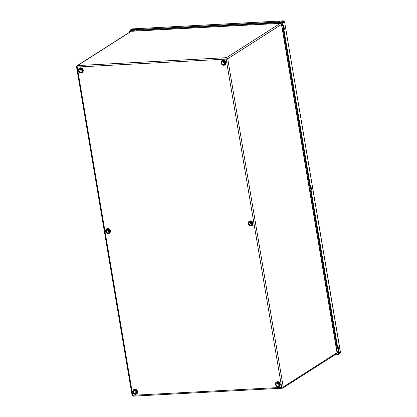 <?xml version="1.0" encoding="UTF-8"?>
<svg xmlns="http://www.w3.org/2000/svg" width="417" height="417" viewBox="0 0 417 417"><rect width="100%" height="100%" fill="white"/><g stroke="black" fill="none" stroke-linecap="round" stroke-linejoin="round"><path stroke-width="0.63" d="M133.409 396.108A1.178 0.532 -93 0 1 133.284 396.15A1.178 0.532 -93 0 1 132.721 395.29A1.178 0.532 87 0 0 133.284 396.15A1.178 0.532 87 0 0 133.409 396.108M132.168 395.029L132.721 395.29L132.059 395.17A1.178 1.178 0 0 0 133.284 396.15L282.246 388.227A1.178 0.532 -93 0 1 281.683 387.372A1.178 0.532 87 0 0 282.246 388.227A1.178 0.532 87 0 0 282.377 388.185A1.178 0.532 -93 0 1 282.246 388.227A1.178 1.178 0 0 0 282.815 388.045A1.178 1.016 57.5 0 1 282.377 388.185A1.178 1.016 -122.5 0 0 283.232 386.997A1.178 1.016 57.5 0 1 282.815 388.045L336.608 353.746A1.178 1.016 57.5 0 1 336.165 353.882M227.713 58.745A1.178 1.016 -122.5 0 0 226.473 57.666A1.178 0.532 87 0 0 226.165 59.115L227.713 58.745L226.165 59.115L281.683 387.372L283.232 386.997L281.683 387.372L132.721 395.29L77.202 67.038L226.165 59.115A1.178 0.532 87 0 1 226.473 57.666A1.178 1.016 57.5 0 1 227.713 58.745L281.501 24.441A1.178 1.016 -122.5 0 0 280.26 23.368L226.473 57.666L280.26 23.368A1.178 1.016 57.5 0 1 281.501 24.441L227.713 58.745L283.232 386.997L337.025 352.699A1.178 1.016 57.5 0 1 336.608 353.746A1.178 1.016 -122.5 0 0 337.025 352.699L283.232 386.997M336.608 353.746A1.178 1.178 0 0 0 337.134 352.558L281.616 24.301A1.178 1.178 0 0 0 280.391 23.321A1.178 0.532 87 0 0 280.26 23.368A1.178 0.532 -93 0 1 280.391 23.321L271.999 23.769A1.178 0.532 -93 0 1 272.129 23.8M271.868 23.811L280.26 23.368L271.868 23.811A1.178 0.532 -93 0 1 271.999 23.769A1.178 0.532 87 0 0 271.868 23.811L131.298 31.285L77.51 65.589A1.178 0.532 87 0 0 77.202 67.038L76.54 66.918L77.202 67.038A1.178 0.532 87 0 1 77.51 65.589A1.178 1.016 -122.5 0 0 77.067 65.73A1.178 1.016 57.5 0 1 77.51 65.589L226.473 57.666M77.51 65.589L131.298 31.285L139.69 30.842A1.178 0.532 -93 0 1 139.82 30.795L131.428 31.244A1.178 0.532 87 0 0 131.298 31.285A1.178 0.532 -93 0 1 131.428 31.244A1.178 1.178 0 0 0 130.855 31.426A1.178 1.016 57.5 0 1 131.298 31.285A1.178 1.016 -122.5 0 0 130.855 31.426L77.067 65.73A1.178 1.016 -122.5 0 0 76.65 66.777L76.54 66.918A1.178 1.178 0 0 1 77.067 65.73M139.69 30.842A1.178 0.532 -93 0 1 139.82 30.795A1.178 0.532 -93 0 1 139.95 30.827M279.239 384.25A1.767 1.527 -122.5 0 0 276.09 384.417A1.767 1.527 -122.5 0 0 279.239 384.25M277.639 382.644A1.767 1.527 -122.5 0 0 279.187 385.068M278.327 382.889A1.131 0.975 -122.5 0 0 279.254 384.344M279.254 386.387A2.591 2.241 -122.5 0 0 279.359 386.324A2.591 2.241 -122.5 0 0 280.12 383.463A2.591 2.241 -122.5 0 0 277.545 381.654A2.591 2.241 -122.5 0 0 276.57 381.962A2.591 2.241 -122.5 0 0 276.476 382.024M252.05 223.517A1.767 1.527 -122.5 0 0 248.907 223.684A1.767 1.527 -122.5 0 0 252.05 223.517M250.455 221.912A1.767 1.527 -122.5 0 0 251.998 224.336M251.138 222.157A1.131 0.975 -122.5 0 0 252.066 223.611M252.071 225.654A2.591 2.241 -122.5 0 0 252.17 225.592A2.591 2.241 -122.5 0 0 252.931 222.73A2.591 2.241 -122.5 0 0 250.356 220.921A2.591 2.241 -122.5 0 0 249.387 221.229A2.591 2.241 -122.5 0 0 249.288 221.297M136.567 391.834A1.767 1.527 -122.5 0 0 133.419 392.006A1.767 1.527 -122.5 0 0 136.567 391.834M134.967 390.229A1.767 1.527 -122.5 0 0 136.515 392.658M135.655 390.479A1.131 0.975 -122.5 0 0 136.583 391.933M136.583 393.971A2.591 2.241 -122.5 0 0 136.687 393.914A2.591 2.241 -122.5 0 0 137.448 391.047A2.591 2.241 -122.5 0 0 134.873 389.238A2.591 2.241 -122.5 0 0 133.904 389.546A2.591 2.241 -122.5 0 0 133.805 389.614M109.384 231.107A1.767 1.527 -122.5 0 0 106.236 231.273A1.767 1.527 -122.5 0 0 109.384 231.107M107.784 229.501A1.767 1.527 -122.5 0 0 109.327 231.925M108.467 229.746A1.131 0.975 -122.5 0 0 109.395 231.2M109.4 233.244A2.591 2.241 -122.5 0 0 109.499 233.181A2.591 2.241 -122.5 0 0 110.26 230.314A2.591 2.241 -122.5 0 0 107.685 228.506A2.591 2.241 -122.5 0 0 106.716 228.813A2.591 2.241 -122.5 0 0 106.616 228.881M224.867 62.785A1.767 1.527 -122.5 0 0 221.719 62.951A1.767 1.527 -122.5 0 0 224.867 62.785M223.267 61.179A1.767 1.527 -122.5 0 0 224.815 63.608M223.955 61.424A1.131 0.975 -122.5 0 0 224.883 62.878M224.883 64.922A2.591 2.241 -122.5 0 0 224.987 64.864A2.591 2.241 -122.5 0 0 225.748 61.997A2.591 2.241 -122.5 0 0 223.173 60.189A2.591 2.241 -122.5 0 0 222.198 60.496A2.591 2.241 -122.5 0 0 222.105 60.564M82.196 70.374A1.767 1.527 -122.5 0 0 79.048 70.541A1.767 1.527 -122.5 0 0 82.196 70.374M80.596 68.769A1.767 1.527 -122.5 0 0 82.144 71.192M81.284 69.014A1.131 0.975 -122.5 0 0 82.212 70.468M82.212 72.511A2.591 2.241 -122.5 0 0 82.316 72.449A2.591 2.241 -122.5 0 0 83.077 69.587A2.591 2.241 -122.5 0 0 80.502 67.778A2.591 2.241 -122.5 0 0 79.532 68.08A2.591 2.241 -122.5 0 0 79.433 68.148M283.2 25.536L282.554 25.583L282.137 23.091L283.841 21.814L284.561 21.72L340.376 352.365L338.682 353.564L338.26 351.078L338.792 350.697L338.104 346.626L337.572 347.001L311.077 190.345L311.608 189.97L310.915 185.893L310.389 186.269L283.888 29.612L284.42 29.237L283.732 25.161L283.2 25.536L282.778 23.05L284.472 21.846L283.826 21.887M338.682 353.564L338.036 353.611L337.619 351.119L338.151 350.744L337.515 347.007M337.572 347.001L336.926 347.043L310.43 190.387L310.962 190.011L310.331 186.274M310.389 186.269L309.742 186.31L283.247 29.654L283.779 29.279L283.143 25.541M283.888 29.612L283.247 29.654M282.137 23.091L282.778 23.05M338.26 351.078L337.619 351.119M311.077 190.345L310.43 190.387M338.792 350.697L338.151 350.744M284.42 29.237L283.779 29.279M311.608 189.97L310.962 190.011M131.11 30.55L130.026 31.181L130.14 31.88M130.479 30.587L129.411 31.202L129.583 32.239M130.026 31.181L129.411 31.202M283.847 21.851A0.469 0.407 57.5 0 1 283.727 21.726L281.517 22.554L279.208 22.674L279.109 21.986L279.718 21.679L275.329 22.19L136.437 29.576L137.047 29.263L133.268 29.466L130.354 29.899L132.293 28.914A1.178 0.532 -93 0 1 132.398 28.882A1.178 0.532 -93 0 1 132.502 28.898M275.329 22.19L275.428 22.878L279.166 22.398M275.428 22.878L136.536 30.264L136.437 29.576M132.663 29.774L132.762 30.462L136.5 29.988M132.762 30.462L130.453 30.587L130.354 29.899M283.581 22.065A0.469 0.407 57.5 0 1 283.43 21.913L283.722 20.986A1.178 0.532 87 0 0 283.461 20.85A1.178 0.532 87 0 0 283.357 20.876L281.418 21.866L279.109 21.986M281.517 22.554L281.418 21.866M133.268 29.466L133.367 30.154M275.939 21.877L276.038 22.565M335.732 354.304L337.608 354.205L338.411 353.585M337.608 354.205L337.739 354.872L335.43 354.992L335.346 354.549M337.739 354.872L339.605 353.434A1.178 0.532 87 0 0 339.865 352.928L339.579 352.563M283.727 21.726L283.722 20.986M283.841 21.814L283.649 22.106M281.501 24.441L337.025 352.699M277.341 381.779A2.591 2.241 -122.5 0 0 276.372 382.087A2.591 2.241 -122.5 0 0 275.611 384.948A2.591 2.241 -122.5 0 0 278.186 386.762A2.591 2.241 -122.5 0 0 279.155 386.455A2.591 2.241 -122.5 0 0 279.916 383.588A2.591 2.241 -122.5 0 0 277.341 381.779M277.284 382.071A2.356 2.038 -122.5 0 0 275.569 384.443A2.356 2.038 -122.5 0 0 278.05 386.595A2.356 2.038 -122.5 0 0 279.765 384.224A2.356 2.038 -122.5 0 0 277.284 382.071M250.158 221.046A2.591 2.241 -122.5 0 0 249.189 221.354A2.591 2.241 -122.5 0 0 248.428 224.221A2.591 2.241 -122.5 0 0 251.003 226.03A2.591 2.241 -122.5 0 0 251.972 225.722A2.591 2.241 -122.5 0 0 252.733 222.855A2.591 2.241 -122.5 0 0 250.158 221.046M250.096 221.338A2.356 2.038 -122.5 0 0 248.381 223.715A2.356 2.038 -122.5 0 0 250.862 225.863A2.356 2.038 -122.5 0 0 252.577 223.491A2.356 2.038 -122.5 0 0 250.096 221.338M135.515 394.346A2.591 2.241 -122.5 0 0 136.489 394.039A2.591 2.241 -122.5 0 0 137.25 391.177A2.591 2.241 -122.5 0 0 134.675 389.369A2.591 2.241 -122.5 0 0 133.701 389.671A2.591 2.241 -122.5 0 0 132.929 392.512A2.591 2.241 -122.5 0 0 135.462 394.346M134.613 389.655A2.356 2.038 -122.5 0 0 132.898 392.032A2.356 2.038 -122.5 0 0 135.379 394.185A2.356 2.038 -122.5 0 0 137.094 391.808A2.356 2.038 -122.5 0 0 134.613 389.655M108.331 233.614A2.591 2.241 -122.5 0 0 109.301 233.306A2.591 2.241 -122.5 0 0 110.062 230.445A2.591 2.241 -122.5 0 0 107.487 228.636A2.591 2.241 -122.5 0 0 106.517 228.943A2.591 2.241 -122.5 0 0 105.746 231.779A2.591 2.241 -122.5 0 0 108.274 233.619M107.424 228.923A2.356 2.038 -122.5 0 0 105.71 231.299A2.356 2.038 -122.5 0 0 108.191 233.452A2.356 2.038 -122.5 0 0 109.906 231.075A2.356 2.038 -122.5 0 0 107.424 228.923M222.97 60.314A2.591 2.241 -122.5 0 0 222 60.621A2.591 2.241 -122.5 0 0 221.239 63.488A2.591 2.241 -122.5 0 0 223.814 65.297A2.591 2.241 -122.5 0 0 224.784 64.989A2.591 2.241 -122.5 0 0 225.545 62.128A2.591 2.241 -122.5 0 0 222.97 60.314M222.913 60.606A2.356 2.038 -122.5 0 0 221.198 62.983A2.356 2.038 -122.5 0 0 223.679 65.135A2.356 2.038 -122.5 0 0 225.394 62.759A2.356 2.038 -122.5 0 0 222.913 60.606M80.304 67.903A2.591 2.241 -122.5 0 0 79.329 68.211A2.591 2.241 -122.5 0 0 78.568 71.072A2.591 2.241 -122.5 0 0 81.143 72.881A2.591 2.241 -122.5 0 0 82.118 72.579A2.591 2.241 -122.5 0 0 82.879 69.712A2.591 2.241 -122.5 0 0 80.304 67.903M80.241 68.195A2.356 2.038 -122.5 0 0 78.526 70.567A2.356 2.038 -122.5 0 0 81.007 72.72A2.356 2.038 -122.5 0 0 82.722 70.343A2.356 2.038 -122.5 0 0 80.241 68.195M132.345 31.197L132.225 30.493M132.293 28.914L283.357 20.876L283.456 21.564M337.911 352.85L337.144 352.886M339.516 352.975L339.605 353.434M282.695 21.955L283.43 21.913M132.971 31.16L132.846 30.42M337.817 352.287L337.092 352.323M132.059 395.17L76.54 66.918M139.82 30.795L271.999 23.769M276.57 381.962L276.372 382.087C274.777 384.349 275.371 385.907 278.16 386.767L279.359 386.324M249.387 221.229L249.189 221.354C247.589 223.616 248.183 225.175 250.977 226.035L252.17 225.592M133.904 389.546L133.701 389.671C132.106 391.933 132.7 393.497 135.489 394.357L136.687 393.914M106.716 228.813L106.517 228.943C104.917 231.2 105.517 232.764 108.305 233.624L109.499 233.181M222.198 60.496L222 60.621C220.405 62.884 221 64.442 223.788 65.307L224.987 64.864M79.532 68.08L79.329 68.211C77.734 70.473 78.328 72.032 81.117 72.892L82.316 72.449M283.461 20.85L132.398 28.882M340.46 352.24L284.561 21.72"/></g></svg>
